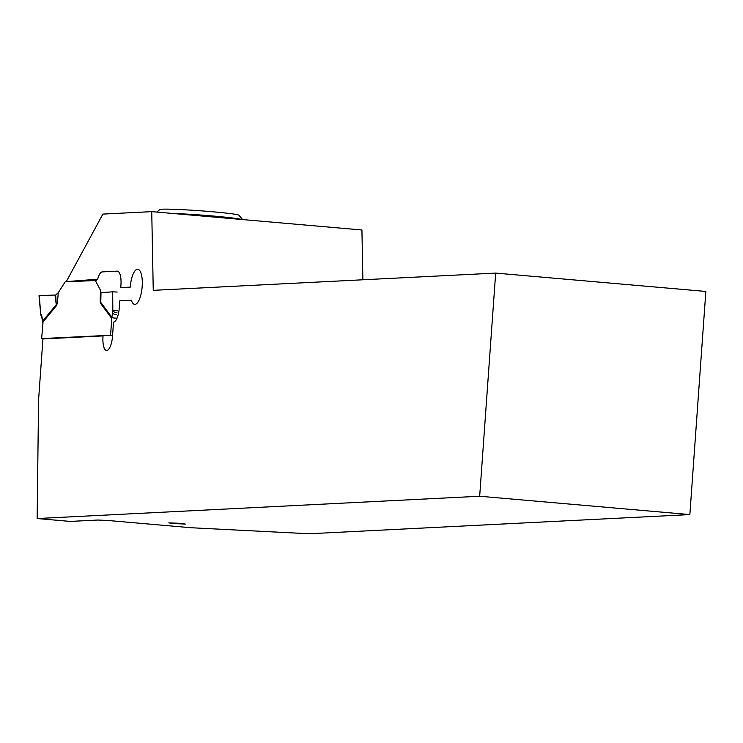 <?xml version="1.0" encoding="UTF-8"?>
<svg xmlns="http://www.w3.org/2000/svg" width="743" height="743" viewBox="0 0 743 743"><rect width="100%" height="100%" fill="white"/><g stroke="black" fill="none" stroke-linecap="round" stroke-linejoin="round"><path stroke-width="1.11" d="M156.866 212.08L159.81 209.545A39.676 1.727 4.1 0 1 199.458 210.724A39.676 1.727 4.1 0 1 238.874 215.21L242.664 219.575M242.032 219.519A44.078 1.923 -175.9 0 0 171.642 213.371M96.609 280.464L65.18 281.857L58.242 292.705C57.713 300.488 57.1 304.825 56.422 305.726L42.983 321.979A12.343 4.133 95 0 1 42.899 323.837L41.636 338.613L42.425 338.752M112.592 335.167L41.84 338.576M100.769 297.878L100.779 302.41A8.814 7.774 -36.7 0 1 100.621 303.497C100.064 302.661 100.082 298.352 100.658 290.569L95.234 280.343M116.948 312.636A3.529 2.192 -168.6 0 1 112.834 310.518L112.676 291.813L101.002 292.686L100.779 302.41L111.887 317.317L112.834 310.518L117.357 310.75M112.676 291.813L117.208 292.045M100.955 292.686L101.057 292.175M100.937 292.742L100.658 290.569M110.577 335.112L111.636 320.372A12.343 4.133 95 0 1 111.822 318.515L111.887 317.317A3.529 0.938 -177.7 0 0 116.335 318.106M116.521 314.735A3.529 2.192 -168.6 0 1 112.416 312.617M39.295 295.64L55.688 295.008L56.273 304.658A8.814 7.467 -140.4 0 1 56.422 305.726M58.242 292.705L55.688 295.008M40.893 314.428L40.716 314.326A3.529 3.529 0 0 0 40.939 315.264A3.529 2.127 -20.9 0 1 40.976 314.14L41.757 316.174A3.529 2.127 -20.9 0 0 41.71 317.298L42.704 321.199A3.529 0.919 -8.9 0 1 42.936 320.79L42.983 321.979A3.529 0.65 1.2 0 0 42.769 322.202L42.89 323.939M42.973 338.52L38.571 399.948L37.15 518.53L70.251 521.419L97.965 520.026L109.212 520.592L191.127 527.744L309.264 533.762L689.857 514.583L479.672 496.24L37.15 518.53L70.251 521.419L97.965 520.026L109.212 520.592L191.127 527.744L309.264 533.762L689.857 514.583L479.672 496.24L37.15 518.53L38.571 399.948L42.945 338.938L103.054 335.91L102.998 336.644A14.108 4.727 95 0 0 106.537 350.455A14.108 4.727 95 0 0 112.527 336.161L113.53 322.109A14.108 4.727 95 0 0 119.298 307.806L119.809 300.785L131.344 300.2A17.628 5.907 -85 0 0 134.687 304.389A17.628 5.907 -85 0 0 142.108 287.337A17.628 5.907 -85 0 0 137.761 269.254A17.628 5.907 -85 0 0 130.276 287.123L120.747 287.606L120.942 284.968A14.108 4.727 95 0 0 117.403 271.158A14.108 4.727 95 0 0 117.18 271.149L102.302 271.901A14.108 4.727 95 0 0 97.658 279.229L66.601 281.588A3.529 1.18 -85 0 1 67.111 280.083L102.887 214.095L151.739 211.634L102.887 214.095L66.173 281.811M479.672 496.24L495.674 273.09L153.253 290.346L151.739 211.634L361.925 229.986L151.739 211.634L153.253 290.346L495.674 273.09L705.85 291.442L495.674 273.09L479.672 496.24M362.881 279.786L361.925 229.986L362.881 279.786M689.857 514.583L705.85 291.442L689.857 514.583M174.243 523.583L168.791 522.877L179.843 523.304L185.295 524.066L168.791 522.877L179.843 523.304L185.295 524.066L174.243 523.583M111.822 318.515L100.621 303.497M39.286 295.519L40.716 314.326L39.026 295.695M41.757 316.174L42.936 320.79L56.273 304.658L54.982 294.999M42.899 323.837L41.636 338.613M41.71 317.298L40.939 315.264M42.704 321.199L42.769 322.202"/></g></svg>

